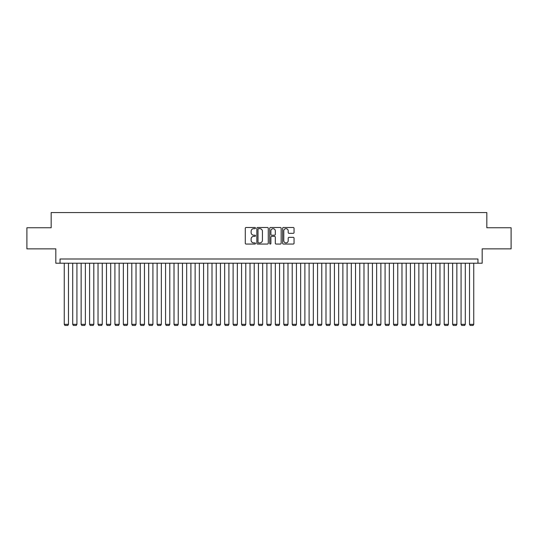 <?xml version="1.0" encoding="UTF-8"?>
<svg xmlns="http://www.w3.org/2000/svg" width="538" height="538" viewBox="0 0 538 538"><rect width="100%" height="100%" fill="white"/><g stroke="black" fill="none" stroke-linecap="round" stroke-linejoin="round"><path stroke-width="0.81" d="M255.489 228.072A0.578 0.578 0 0 0 254.911 227.493L246.108 227.493A0.827 0.827 0 0 0 245.281 228.32L245.281 243.237A0.827 0.827 0 0 0 246.108 244.064L254.911 244.064A0.578 0.578 0 0 0 255.489 243.485A0.578 0.578 0 0 0 254.911 242.907L253.775 242.907A2.65 2.65 0 0 1 251.118 240.251L251.118 239.006A2.65 2.65 0 0 1 253.775 236.357L254.911 236.357A0.578 0.578 0 0 0 255.489 235.779A0.578 0.578 0 0 0 254.911 235.2L253.775 235.2A2.65 2.65 0 0 1 251.118 232.544L251.118 231.3A2.65 2.65 0 0 1 253.775 228.65L254.911 228.65A0.578 0.578 0 0 0 255.489 228.072M293.217 233.331A0.827 0.827 0 0 0 294.051 232.503L294.051 228.32A0.827 0.827 0 0 0 293.217 227.493L283.439 227.493A0.827 0.827 0 0 0 282.611 228.32L282.611 243.237A0.827 0.827 0 0 0 283.439 244.064L293.217 244.064A0.827 0.827 0 0 0 294.051 243.237L294.051 238.179A0.827 0.827 0 0 0 293.217 237.352L289.034 237.352A0.827 0.827 0 0 0 288.207 238.179L288.207 240.688A2.219 2.219 0 0 1 285.987 242.907A2.219 2.219 0 0 1 283.775 240.688L283.775 230.869A2.219 2.219 0 0 1 285.987 228.65A2.219 2.219 0 0 1 288.207 230.869L288.207 232.503A0.827 0.827 0 0 0 289.034 233.331L293.217 233.331M477.959 263.216L482.183 263.216L482.183 248.865L511.1 248.865L511.1 227.756L486.829 227.756L486.829 212.557L51.171 212.557L51.171 227.756L26.9 227.756L26.9 248.865L55.817 248.865L55.817 263.216L477.959 263.216L477.959 258.993L60.041 258.993L60.041 263.216M268.274 228.32A0.827 0.827 0 0 0 267.447 227.493L257.668 227.493A0.827 0.827 0 0 0 256.841 228.32L256.841 243.237A0.827 0.827 0 0 0 257.668 244.064L267.447 244.064A0.827 0.827 0 0 0 268.274 243.237L268.274 228.32M270.553 227.493L280.332 227.493A0.827 0.827 0 0 1 281.159 228.32L281.159 243.237A0.827 0.827 0 0 1 280.332 244.064L276.149 244.064A0.827 0.827 0 0 1 275.321 243.237L275.321 237.184A0.827 0.827 0 0 0 274.488 236.357L271.717 236.357A0.827 0.827 0 0 0 270.883 237.184L270.883 243.485A0.578 0.578 0 0 1 270.305 244.064A0.578 0.578 0 0 1 269.726 243.485L269.726 228.32A0.827 0.827 0 0 1 270.553 227.493M258.576 228.65A0.578 0.578 0 0 0 257.998 229.228L257.998 242.322A0.578 0.578 0 0 0 258.576 242.907L259.78 242.907A2.65 2.65 0 0 0 262.43 240.251L262.43 231.3A2.65 2.65 0 0 0 259.78 228.65L258.576 228.65M275.321 230.91A2.219 2.219 0 0 0 273.102 228.69A2.219 2.219 0 0 0 270.883 230.91L270.883 234.366A0.827 0.827 0 0 0 271.717 235.2L274.488 235.2A0.827 0.827 0 0 0 275.321 234.366L275.321 230.91M68.481 263.216L68.481 324.34L64.257 324.34L64.257 263.216M68.481 324.34L67.849 325.443L64.896 325.443L64.257 324.34M76.927 263.216L76.927 324.34L72.704 324.34L72.704 263.216M76.927 324.34L76.288 325.443L73.336 325.443L72.704 324.34M85.367 263.216L85.367 324.34L81.144 324.34L81.144 263.216M85.367 324.34L84.735 325.443L81.776 325.443L81.144 324.34M93.807 263.216L93.807 324.34L89.59 324.34L89.59 263.216M93.807 324.34L93.175 325.443L90.223 325.443L89.59 324.34M102.254 263.216L102.254 324.34L98.03 324.34L98.03 263.216M102.254 324.34L101.621 325.443L98.662 325.443L98.03 324.34M110.694 263.216L110.694 324.34L106.477 324.34L106.477 263.216M110.694 324.34L110.061 325.443L107.109 325.443L106.477 324.34M119.14 263.216L119.14 324.34L114.917 324.34L114.917 263.216M119.14 324.34L118.508 325.443L115.549 325.443L114.917 324.34M127.58 263.216L127.58 324.34L123.363 324.34L123.363 263.216M127.58 324.34L126.948 325.443L123.996 325.443L123.363 324.34M136.027 263.216L136.027 324.34L131.803 324.34L131.803 263.216M136.027 324.34L135.394 325.443L132.435 325.443L131.803 324.34M144.466 263.216L144.466 324.34L140.243 324.34L140.243 263.216M144.466 324.34L143.834 325.443L140.882 325.443L140.243 324.34M152.913 263.216L152.913 324.34L148.69 324.34L148.69 263.216M152.913 324.34L152.274 325.443L149.322 325.443L148.69 324.34M161.353 263.216L161.353 324.34L157.13 324.34L157.13 263.216M161.353 324.34L160.721 325.443L157.762 325.443L157.13 324.34M169.793 263.216L169.793 324.34L165.576 324.34L165.576 263.216M169.793 324.34L169.161 325.443L166.208 325.443L165.576 324.34M178.239 263.216L178.239 324.34L174.016 324.34L174.016 263.216M178.239 324.34L177.607 325.443L174.648 325.443L174.016 324.34M186.679 263.216L186.679 324.34L182.463 324.34L182.463 263.216M186.679 324.34L186.047 325.443L183.095 325.443L182.463 324.34M195.126 263.216L195.126 324.34L190.903 324.34L190.903 263.216M195.126 324.34L194.494 325.443L191.535 325.443L190.903 324.34M203.566 263.216L203.566 324.34L199.349 324.34L199.349 263.216M203.566 324.34L202.934 325.443L199.981 325.443L199.349 324.34M212.012 263.216L212.012 324.34L207.789 324.34L207.789 263.216M212.012 324.34L211.38 325.443L208.421 325.443L207.789 324.34M220.452 263.216L220.452 324.34L216.229 324.34L216.229 263.216M220.452 324.34L219.82 325.443L216.868 325.443L216.229 324.34M228.899 263.216L228.899 324.34L224.676 324.34L224.676 263.216M228.899 324.34L228.26 325.443L225.308 325.443L224.676 324.34M237.339 263.216L237.339 324.34L233.115 324.34L233.115 263.216M237.339 324.34L236.707 325.443L233.754 325.443L233.115 324.34M245.785 263.216L245.785 324.34L241.562 324.34L241.562 263.216M245.785 324.34L245.146 325.443L242.194 325.443L241.562 324.34M254.225 263.216L254.225 324.34L250.002 324.34L250.002 263.216M254.225 324.34L253.593 325.443L250.634 325.443L250.002 324.34M262.665 263.216L262.665 324.34L258.448 324.34L258.448 263.216M262.665 324.34L262.033 325.443L259.081 325.443L258.448 324.34M271.112 263.216L271.112 324.34L266.888 324.34L266.888 263.216M271.112 324.34L270.479 325.443L267.521 325.443L266.888 324.34M279.552 263.216L279.552 324.34L275.335 324.34L275.335 263.216M279.552 324.34L278.919 325.443L275.967 325.443L275.335 324.34M287.998 263.216L287.998 324.34L283.775 324.34L283.775 263.216M287.998 324.34L287.366 325.443L284.407 325.443L283.775 324.34M296.438 263.216L296.438 324.34L292.215 324.34L292.215 263.216M296.438 324.34L295.806 325.443L292.854 325.443L292.215 324.34M304.885 263.216L304.885 324.34L300.661 324.34L300.661 263.216M304.885 324.34L304.246 325.443L301.293 325.443L300.661 324.34M313.324 263.216L313.324 324.34L309.101 324.34L309.101 263.216M313.324 324.34L312.692 325.443L309.74 325.443L309.101 324.34M321.771 263.216L321.771 324.34L317.548 324.34L317.548 263.216M321.771 324.34L321.132 325.443L318.18 325.443L317.548 324.34M330.211 263.216L330.211 324.34L325.988 324.34L325.988 263.216M330.211 324.34L329.579 325.443L326.62 325.443L325.988 324.34M338.651 263.216L338.651 324.34L334.434 324.34L334.434 263.216M338.651 324.34L338.019 325.443L335.066 325.443L334.434 324.34M347.097 263.216L347.097 324.34L342.874 324.34L342.874 263.216M347.097 324.34L346.465 325.443L343.506 325.443L342.874 324.34M355.537 263.216L355.537 324.34L351.321 324.34L351.321 263.216M355.537 324.34L354.905 325.443L351.953 325.443L351.321 324.34M363.984 263.216L363.984 324.34L359.761 324.34L359.761 263.216M363.984 324.34L363.352 325.443L360.393 325.443L359.761 324.34M372.424 263.216L372.424 324.34L368.207 324.34L368.207 263.216M372.424 324.34L371.792 325.443L368.839 325.443L368.207 324.34M380.87 263.216L380.87 324.34L376.647 324.34L376.647 263.216M380.87 324.34L380.238 325.443L377.279 325.443L376.647 324.34M389.31 263.216L389.31 324.34L385.087 324.34L385.087 263.216M389.31 324.34L388.678 325.443L385.726 325.443L385.087 324.34M397.757 263.216L397.757 324.34L393.534 324.34L393.534 263.216M397.757 324.34L397.118 325.443L394.166 325.443L393.534 324.34M406.197 263.216L406.197 324.34L401.973 324.34L401.973 263.216M406.197 324.34L405.565 325.443L402.606 325.443L401.973 324.34M414.637 263.216L414.637 324.34L410.42 324.34L410.42 263.216M414.637 324.34L414.004 325.443L411.052 325.443L410.42 324.34M423.083 263.216L423.083 324.34L418.86 324.34L418.86 263.216M423.083 324.34L422.451 325.443L419.492 325.443L418.86 324.34M431.523 263.216L431.523 324.34L427.306 324.34L427.306 263.216M431.523 324.34L430.891 325.443L427.939 325.443L427.306 324.34M439.97 263.216L439.97 324.34L435.746 324.34L435.746 263.216M439.97 324.34L439.338 325.443L436.379 325.443L435.746 324.34M448.41 263.216L448.41 324.34L444.193 324.34L444.193 263.216M448.41 324.34L447.777 325.443L444.825 325.443L444.193 324.34M456.856 263.216L456.856 324.34L452.633 324.34L452.633 263.216M456.856 324.34L456.224 325.443L453.265 325.443L452.633 324.34M465.296 263.216L465.296 324.34L461.073 324.34L461.073 263.216M465.296 324.34L464.664 325.443L461.712 325.443L461.073 324.34M473.743 263.216L473.743 324.34L469.519 324.34L469.519 263.216M473.743 324.34L473.104 325.443L470.151 325.443L469.519 324.34"/></g></svg>
